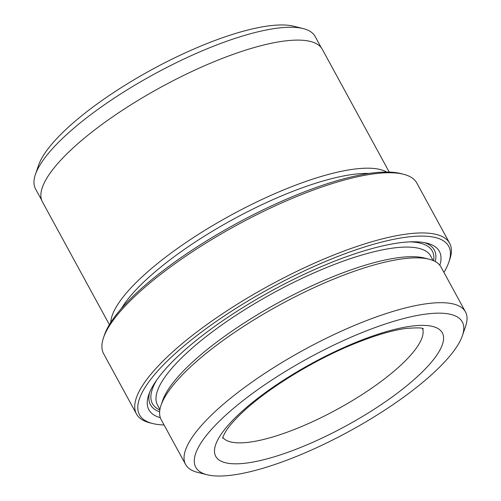 <?xml version="1.0" encoding="UTF-8"?>
<svg xmlns="http://www.w3.org/2000/svg" width="501" height="501" viewBox="0 0 501 501"><rect width="100%" height="100%" fill="white"/><g stroke="black" fill="none" stroke-linecap="round" stroke-linejoin="round"><path stroke-width="0.75" d="M443.936 272.4A176.07 48.603 151.4 0 0 448.871 262.079A176.07 48.603 151.4 0 0 330.184 259.524A176.07 48.603 151.4 0 0 172.701 355.867A176.07 48.603 151.4 0 0 152.724 423.545A176.07 48.603 151.4 0 0 164.077 424.986M152.724 423.545L149.849 422.825A178.35 49.236 -28.6 0 1 136.479 414.008A178.35 49.236 -28.6 0 1 329.602 256.687A178.35 49.236 -28.6 0 1 449.654 243.261A178.35 49.236 -28.6 0 1 449.829 259.274L448.871 262.079M103.488 337.793L104.44 334.987A176.07 48.603 -28.6 0 1 295.264 195.484A176.07 48.603 -28.6 0 1 400.593 173.521L403.468 174.242A178.35 49.236 151.4 0 0 296.78 196.486A178.35 49.236 151.4 0 0 103.488 337.793A178.35 49.236 151.4 0 0 103.657 353.806L136.479 414.008M321.254 47.708L315.123 36.46A159.224 43.956 151.4 0 0 303.186 28.588A159.224 43.956 151.4 0 0 207.94 48.447A159.224 43.956 151.4 0 0 35.377 174.605A159.224 43.956 151.4 0 0 35.527 188.896L41.664 200.15M360.125 333.365A151.784 41.902 151.4 0 0 224.367 416.419A151.784 41.902 151.4 0 0 207.145 474.76A151.784 41.902 151.4 0 0 297.945 455.829A151.784 41.902 151.4 0 0 462.448 335.57A151.784 41.902 151.4 0 0 360.125 333.365M207.145 474.76L197.557 472.368A159.374 43.994 -28.6 0 1 185.614 464.483A159.374 43.994 -28.6 0 1 358.19 323.903A159.374 43.994 -28.6 0 1 465.473 311.904A159.374 43.994 -28.6 0 1 465.623 326.214L462.448 335.57M35.377 174.605L38.489 165.43A151.784 41.902 -28.6 0 1 202.993 45.171A151.784 41.902 -28.6 0 1 293.793 26.24L303.186 28.588M465.473 311.904L441.03 267.071A159.374 43.994 151.4 0 0 429.081 259.192A159.374 43.994 151.4 0 0 333.747 279.07A159.374 43.994 151.4 0 0 161.015 405.347A159.374 43.994 151.4 0 0 161.172 419.656L185.614 464.483M429.081 259.192L424.291 257.996A155.579 42.948 151.4 0 0 331.224 277.397A155.579 42.948 151.4 0 0 162.606 400.668L161.015 405.347M439.834 265.279A165.449 45.672 151.4 0 0 426.977 243.179A165.449 45.672 151.4 0 0 328.005 263.814A165.449 45.672 151.4 0 0 148.697 394.901A165.449 45.672 151.4 0 0 160.307 417.684M435.294 261.553A161.654 44.627 151.4 0 0 424.466 242.641M368.987 173.465A155.579 42.948 151.4 0 0 285.827 194.144A155.579 42.948 151.4 0 0 121.518 308.391M386.678 172.037A159.374 43.994 151.4 0 0 284.862 189.409A159.374 43.994 151.4 0 0 110.734 322.487M389.239 172.081L322.306 49.323A159.374 43.994 151.4 0 0 215.023 61.322A159.374 43.994 151.4 0 0 42.447 201.909L109.381 324.667M449.654 243.261L416.832 183.059A178.35 49.236 151.4 0 0 403.468 174.242M149.605 392.496A161.654 44.627 151.4 0 0 159.637 411.847M302.604 446.648A129.02 35.615 -28.6 0 1 217.572 440.241A129.02 35.615 -28.6 0 1 355.459 342.552A129.02 35.615 -28.6 0 1 440.498 348.959A129.02 35.615 -28.6 0 1 302.604 446.648M222.845 437.423A113.84 31.425 151.4 0 0 298.734 427.716A113.84 31.425 151.4 0 0 422.556 328.537M433.127 260.507L430.716 256.08A155.579 42.948 151.4 0 0 325.982 267.791A155.579 42.948 151.4 0 0 157.521 405.027L159.932 409.461M433.628 260.72A159.374 43.994 151.4 0 0 409.924 241.87M156.838 379.858A159.374 43.994 151.4 0 0 159.844 409.993M222.676 438.237C222.97 438.362 221.442 438.901 226.026 431.017C229.226 425.969 234.512 419.926 241.883 412.893C266.607 389.171 313.269 360.325 354.232 343.786C374.848 335.445 392.095 330.328 405.967 328.449C417.145 327.598 422.932 327.729 423.326 328.838"/></g></svg>
